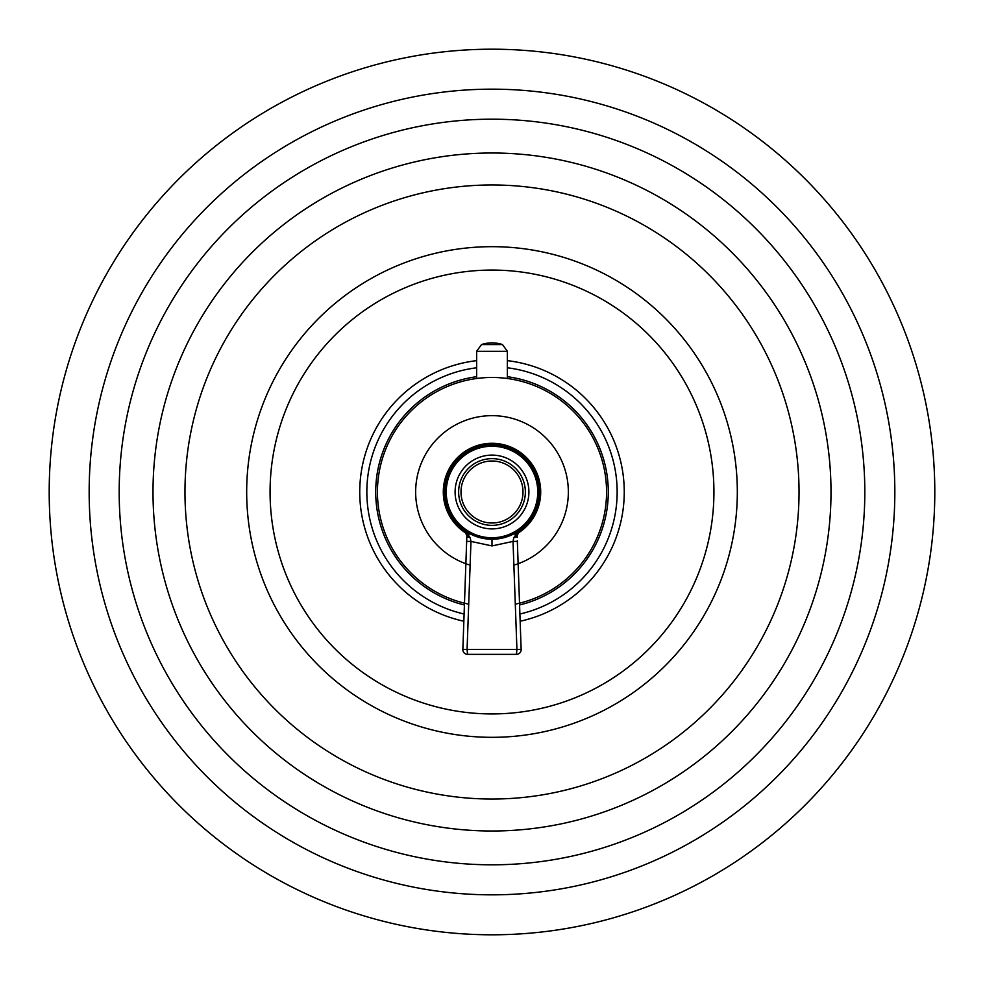 <?xml version="1.0" encoding="UTF-8"?>
<svg xmlns="http://www.w3.org/2000/svg" width="984" height="984" viewBox="0 0 984 984"><rect width="100%" height="100%" fill="white"/><g stroke="black" fill="none" stroke-linecap="round" stroke-linejoin="round"><path stroke-width="1.48" d="M934.8 492A442.8 442.8 0 0 0 492 49.2A442.8 442.8 0 0 0 49.2 492A442.8 442.8 0 0 0 492 934.8A442.8 442.8 0 0 0 934.8 492A442.8 442.8 0 0 1 492 934.8A442.8 442.8 0 0 1 49.2 492A442.8 442.8 0 0 1 492 49.2A442.8 442.8 0 0 1 934.8 492M463.845 621.224A132.25 132.25 0 0 1 476.65 360.648M507.35 360.648A132.25 132.25 0 0 1 520.155 621.224M464.104 614.016A125.165 125.165 0 0 1 476.65 367.782M507.35 367.782A125.165 125.165 0 0 1 519.896 614.016M464.423 604.988A116.309 116.309 0 0 1 476.65 376.712M507.35 376.712A116.309 116.309 0 0 1 519.577 604.988M485.69 377.635L486.465 377.598M483.587 377.77L484.337 377.721M478.728 378.237L481.656 377.93M477.486 378.385L476.834 378.471M476.908 378.459L478.076 378.311M488.039 377.536L489.343 377.499M490.672 377.475L492.246 377.462M494.657 377.499L495.961 377.536L494.657 377.499M497.24 377.585L498.47 377.647L497.24 377.585M499.663 377.721L500.794 377.807L499.663 377.721M501.865 377.893L505.296 378.237M506.194 378.348L507.092 378.459M492 377.462A114.538 114.538 0 0 1 515.284 604.151A114.538 114.538 0 0 0 492 377.462A114.538 114.538 0 0 0 468.716 604.151A114.538 114.538 0 0 1 492 377.462M482.75 538.322L484.682 538.666M464.423 530.351L470.217 537.682A4.723 1.993 -178 0 1 466.846 535.653L464.19 530.179L466.846 535.653L462.861 649.477A4.723 4.723 0 0 0 467.584 654.36L516.416 654.36A4.723 4.723 0 0 0 521.139 649.477A4.723 4.723 0 0 1 516.416 654.36L516.932 649.489L521.139 649.477A4.723 4.723 0 0 1 516.416 654.36M489.06 539.146L486.133 538.863M483.218 538.408L480.327 537.768M469.27 533.402L466.674 531.877M492 539.232A47.232 47.232 0 0 1 444.768 492A47.232 47.232 0 0 1 492 444.768A47.232 47.232 0 0 1 539.232 492A47.232 47.232 0 0 1 492 539.232L492 545.923L470.979 541.409L467.068 649.489L516.932 649.489L513.021 541.409L492 545.923M517.313 531.877L514.73 533.402M497.867 538.863L494.94 539.146M499.171 538.678L501.25 538.322M504.546 537.535L506.428 536.969M517.178 534.804L517.154 535.653A4.723 1.993 178 0 1 513.783 537.682L519.81 530.179L517.154 535.653L519.81 530.179L517.154 535.653L517.215 537.485M517.326 540.733L521.139 649.477L517.35 541.372L513.021 541.409L513.783 537.682M467.068 649.489L467.584 654.36A4.723 4.723 0 0 1 462.861 649.477L467.068 649.489M470.217 537.682L470.979 541.409L466.65 541.372L462.861 649.477L465.912 562.393M466.65 541.372L466.785 537.658M466.711 539.736L466.773 537.99M492 528.9A36.9 36.9 0 0 1 455.1 492A36.9 36.9 0 0 1 492 455.1A36.9 36.9 0 0 1 528.9 492A36.9 36.9 0 0 1 492 528.9M492 522.996A30.996 30.996 0 0 1 461.004 492A30.996 30.996 0 0 1 492 461.004A30.996 30.996 0 0 1 522.996 492A30.996 30.996 0 0 1 492 522.996M894.837 492A402.837 402.837 0 0 0 492 89.163A402.837 402.837 0 0 0 89.163 492A402.837 402.837 0 0 0 492 894.837A402.837 402.837 0 0 0 894.837 492M864.813 492A372.813 372.813 0 0 1 492 864.813A372.813 372.813 0 0 1 119.187 492A372.813 372.813 0 0 1 492 119.187A372.813 372.813 0 0 1 864.813 492M831 492A339 339 0 0 0 492 153A339 339 0 0 0 153 492A339 339 0 0 0 492 831A339 339 0 0 0 831 492M799.033 492A307.033 307.033 0 0 1 492 799.033A307.033 307.033 0 0 1 184.967 492A307.033 307.033 0 0 1 492 184.967A307.033 307.033 0 0 1 799.033 492M737.324 492A245.323 245.323 0 0 0 492 246.677A245.323 245.323 0 0 0 246.677 492A245.323 245.323 0 0 0 492 737.324A245.323 245.323 0 0 0 737.324 492M713.929 492A221.929 221.929 0 0 1 492 713.929A221.929 221.929 0 0 1 270.071 492A221.929 221.929 0 0 1 492 270.071A221.929 221.929 0 0 1 713.929 492M476.65 378.496L476.65 351.3L507.35 351.3L507.35 378.496M470.131 565.148A76.346 76.346 0 0 1 492 415.654A76.346 76.346 0 0 1 513.869 565.148M515.013 534.927A48.708 48.708 0 0 0 492 443.292A48.708 48.708 0 0 0 468.987 534.927M492 537.756A45.756 45.756 0 0 1 446.244 492A45.756 45.756 0 0 1 492 446.244A45.756 45.756 0 0 1 537.756 492A45.756 45.756 0 0 1 492 537.756M492 525.358A33.358 33.358 0 0 1 458.642 492A33.358 33.358 0 0 1 492 458.642A33.358 33.358 0 0 1 525.358 492A33.358 33.358 0 0 1 492 525.358M507.35 351.3L502.517 344.584L481.483 344.584L476.65 351.3M466.637 533.759L466.822 534.706M517.301 534.005L517.621 532.971M517.154 535.653L517.203 537.35M517.35 541.372L521.139 649.477M464.878 591.827L463.87 620.646M502.517 344.584A33.062 33.062 0 0 0 481.483 344.584"/></g></svg>
